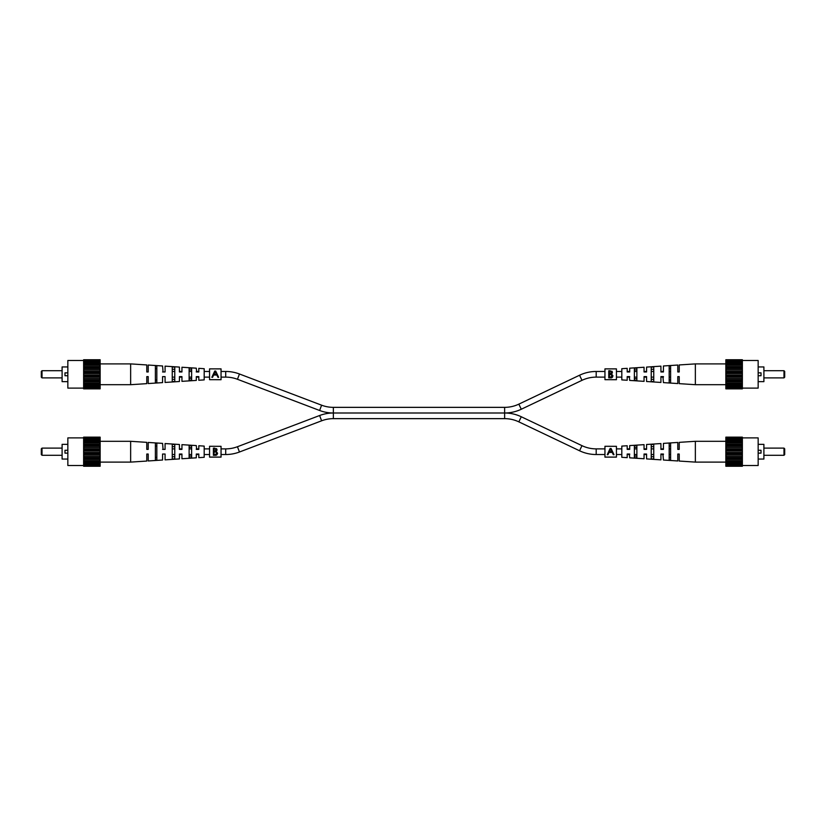 <?xml version="1.0" encoding="UTF-8"?>
<svg xmlns="http://www.w3.org/2000/svg" width="826" height="826" viewBox="0 0 826 826"><rect width="100%" height="100%" fill="white"/><g stroke="black" fill="none" stroke-linecap="round" stroke-linejoin="round"><path stroke-width="1.24" d="M604.952 371.473L596.196 371.473A38.708 38.708 0 0 0 579.553 375.231L518.842 404.141A33.05 33.05 0 0 1 504.634 407.352L504.634 413L333.353 413A38.708 38.708 0 0 0 319.61 415.519L321.613 420.806A33.05 33.05 0 0 1 333.353 418.648L504.634 418.648A33.05 33.05 0 0 1 518.842 421.859L521.278 416.758A38.708 38.708 0 0 0 504.634 413L333.353 413A38.708 38.708 0 0 1 319.61 410.481L237.454 379.279A33.05 33.05 0 0 0 225.715 377.121L221.048 377.121M504.634 407.352L333.353 407.352A33.05 33.05 0 0 1 321.613 405.194L239.457 373.992A38.708 38.708 0 0 0 225.715 371.473L221.048 371.473M504.634 418.648L504.634 413A38.708 38.708 0 0 0 521.278 409.242L581.979 380.332A33.05 33.05 0 0 1 596.196 377.121L604.952 377.121M209.567 371.473L204.187 371.473M198.808 371.473L196.299 371.473M191.632 371.473L189.123 371.473M181.947 371.473L179.428 371.473M174.771 371.473L172.252 371.473M209.567 377.121L204.187 377.121M198.808 377.121L196.299 377.121M191.632 377.121L189.123 377.121M181.947 377.121L179.428 377.121M174.771 377.121L172.252 377.121M616.433 377.121L621.813 377.121M627.192 377.121L629.701 377.121M634.368 377.121L636.877 377.121M644.053 377.121L646.572 377.121M651.229 377.121L653.748 377.121M660.924 377.121L663.433 377.121M669.174 377.121L670.609 377.121M616.433 371.473L621.813 371.473M627.192 371.473L629.701 371.473M634.368 371.473L636.877 371.473M644.053 371.473L646.572 371.473M651.229 371.473L653.748 371.473M660.924 371.473L663.433 371.473M669.174 371.473L670.609 371.473M319.61 415.519L237.454 446.721A33.05 33.05 0 0 1 225.715 448.879L225.715 454.527A38.708 38.708 0 0 0 239.457 452.008L321.613 420.806M604.952 454.527L596.196 454.527A38.708 38.708 0 0 1 579.553 450.769L581.979 445.668A33.05 33.05 0 0 0 596.196 448.879L604.952 448.879M225.715 454.527L221.048 454.527M209.567 454.527L204.187 454.527M198.808 454.527L196.299 454.527M191.632 454.527L189.123 454.527M181.947 454.527L179.428 454.527M174.771 454.527L172.252 454.527M225.715 448.879L221.048 448.879M209.567 448.879L204.187 448.879M198.808 448.879L196.299 448.879M191.632 448.879L189.123 448.879M181.947 448.879L179.428 448.879M174.771 448.879L172.252 448.879M521.278 416.758L581.979 445.668M518.842 421.859L579.553 450.769M616.433 448.879L621.813 448.879M627.192 448.879L629.701 448.879M634.368 448.879L636.877 448.879M644.053 448.879L646.572 448.879M651.229 448.879L653.748 448.879M660.924 448.879L663.433 448.879M669.174 448.879L670.609 448.879M616.433 454.527L621.813 454.527M627.192 454.527L629.701 454.527M634.368 454.527L636.877 454.527M644.053 454.527L646.572 454.527M651.229 454.527L653.748 454.527M660.924 454.527L663.433 454.527M669.174 454.527L670.609 454.527M42.012 455.291L41.3 454.579L41.3 448.838L42.012 448.115L42.012 455.291L62.105 455.291M42.012 448.115L62.105 448.115M67.846 459.06L62.105 459.06L62.105 444.347L67.846 444.347M83.632 465.513L67.846 465.513L67.846 437.894L83.632 437.894M67.846 453.144L64.975 453.144L64.975 450.273L67.846 450.273M83.632 465.41L83.632 466.256L100.142 466.256L100.142 465.41L83.632 465.265L100.142 465.41M83.632 438.141L100.142 438.141L100.142 437.15L83.632 437.15L83.632 465.265M100.142 438.141L100.142 465.265M100.142 437.997L83.632 437.997M83.632 440.062L100.142 440.062M100.142 439.948L83.632 439.948M100.142 439.225L83.632 439.225M83.632 442.767L100.142 442.767M100.142 442.313L83.632 442.313M147.049 449.375L148.215 449.375L146.78 449.375L146.78 442.354L130.642 441.301L83.632 441.301M83.632 446.092L100.142 446.092M100.142 445.328L83.632 445.328M100.142 444.089L83.632 444.089M83.632 449.788L100.142 449.788M100.142 448.776L83.632 448.776M100.142 447.393L83.632 447.393M83.632 453.619L100.142 453.619M100.142 452.421L83.632 452.421M100.142 450.986L83.632 450.986M83.632 457.315L100.142 457.315M100.142 456.014L83.632 456.014M100.142 454.63L83.632 454.63M83.632 460.64L100.142 460.64M100.142 459.318L83.632 459.318M100.142 458.079L83.632 458.079M83.632 463.345L100.142 463.345M130.642 441.301L130.642 462.106L83.632 462.106M100.142 461.094L83.632 461.094M100.142 464.181L83.632 464.181M100.142 463.458L83.632 463.458M196.66 449.375L196.299 445.586L181.947 444.656L181.947 449.375L181.018 449.375M163.073 449.375L162.567 443.386L148.215 442.447L148.215 449.375L146.78 449.375M196.66 454.032L198.808 454.032L198.808 457.656L204.187 457.305L204.187 446.102L198.808 445.751L198.808 449.375L198.013 449.375M155.391 445.988L156.826 446.04M172.252 446.629L174.771 446.721M189.123 447.289L191.632 447.382M162.567 449.375L165.076 449.375L165.076 443.552L179.428 444.491L179.428 449.375L181.947 449.375M198.808 449.375L196.299 449.375M155.391 451.708L155.391 443.242L156.826 443.335L156.826 460.072L155.391 460.165L155.391 451.708M172.252 451.708L172.252 444.388L174.771 444.564L174.771 458.843L172.252 459.019L172.252 451.708M189.123 451.708L189.123 445.565L191.632 445.741L191.632 457.666L189.123 457.841L189.123 451.708M196.299 454.032L196.299 457.821L181.947 458.75L181.947 454.032L179.428 454.032L179.428 458.915L165.076 459.855L165.076 454.032L162.567 454.032L162.567 460.02L148.215 460.96L148.215 454.032L146.78 454.032L146.78 461.053L130.642 462.106M148.215 454.032L147.069 454.032M164.157 454.032L165.076 454.032L164.157 454.032M191.632 456.024L189.123 456.117M174.771 456.685L172.252 456.778M156.826 457.367L155.391 457.418M198.808 454.032L198.013 454.032M783.988 448.115L784.7 448.838L784.7 454.579L783.988 455.291L783.988 448.115L763.895 448.115M783.988 455.291L763.895 455.291M758.154 444.347L763.895 444.347L763.895 459.06L758.154 459.06M742.367 437.894L758.154 437.894L758.154 465.513L742.367 465.513M758.154 450.273L761.025 450.273L761.025 453.144L758.154 453.144M742.367 437.997L742.367 437.15L725.858 437.15L725.858 437.997L742.367 438.141L725.858 437.997M742.367 465.265L725.858 465.265L725.858 466.256L742.367 466.256L742.367 438.141M725.858 465.265L725.858 438.141M725.858 465.41L742.367 465.41M742.367 463.345L725.858 463.345M725.858 463.458L742.367 463.458M725.858 464.181L742.367 464.181M742.367 460.64L725.858 460.64M725.858 461.094L742.367 461.094M678.951 454.032L677.785 454.032L679.22 454.032L679.22 461.053L695.358 462.106L742.367 462.106M742.367 457.315L725.858 457.315M725.858 458.079L742.367 458.079M725.858 459.318L742.367 459.318M742.367 453.619L725.858 453.619M725.858 454.63L742.367 454.63M725.858 456.014L742.367 456.014M742.367 449.788L725.858 449.788M725.858 450.986L742.367 450.986M725.858 452.421L742.367 452.421M742.367 446.092L725.858 446.092M725.858 447.393L742.367 447.393M725.858 448.776L742.367 448.776M742.367 442.767L725.858 442.767M725.858 444.089L742.367 444.089M725.858 445.328L742.367 445.328M742.367 440.062L725.858 440.062M695.358 462.106L695.358 441.301L742.367 441.301M725.858 442.313L742.367 442.313M725.858 439.225L742.367 439.225M725.858 439.948L742.367 439.948M629.34 454.032L629.701 457.821L644.053 458.75L644.053 454.032L644.982 454.032M662.927 454.032L663.433 460.02L677.785 460.96L677.785 454.032L679.22 454.032M629.34 449.375L627.192 449.375L627.192 445.751L621.813 446.102L621.813 457.305L627.192 457.656L627.192 454.032L627.987 454.032M670.609 457.418L669.174 457.367M653.748 456.778L651.229 456.685M636.877 456.117L634.368 456.024M663.433 454.032L660.924 454.032L660.924 459.855L646.572 458.915L646.572 454.032L644.053 454.032M627.192 454.032L629.701 454.032M670.609 451.708L670.609 460.165L669.174 460.072L669.174 443.335L670.609 443.242L670.609 451.708M653.748 451.708L653.748 459.019L651.229 458.843L651.229 444.564L653.748 444.388L653.748 451.708M636.877 451.708L636.877 457.841L634.368 457.666L634.368 445.741L636.877 445.565L636.877 451.708M629.701 449.375L629.701 445.586L644.053 444.656L644.053 449.375L646.572 449.375L646.572 444.491L660.924 443.552L660.924 449.375L663.433 449.375L663.433 443.386L677.785 442.447L677.785 449.375L679.22 449.375L679.22 442.354L695.358 441.301M677.785 449.375L678.931 449.375M634.368 447.382L636.877 447.289M651.229 446.721L653.748 446.629M669.174 446.04L670.609 445.988M660.924 449.375L661.843 449.375M627.192 449.375L627.987 449.375M209.567 368.912L209.567 379.681L221.048 379.723L221.048 368.871L209.567 368.871L221.048 368.912M214.739 371.07L211.848 377.317L212.55 377.317L213.614 375.025L216.856 375.025L217.95 377.317L218.653 377.317L215.689 371.07L214.739 371.07L213.242 374.292M209.567 379.681L221.048 379.681M217.217 374.292L215.689 371.07M213.944 374.281L215.214 371.545L216.515 374.281L213.944 374.281L215.214 371.545M209.567 446.319L209.567 457.129L221.048 457.129L221.048 446.319L209.567 446.277L221.048 446.319M213.387 451.708L213.387 448.167L214.791 448.167L217.073 449.953L216.236 451.471L217.62 453.309L215.978 455.281L213.387 455.281L213.387 451.708M216.443 448.59L216.897 449.168M217.073 449.953L216.236 451.471M217.166 454.579L216.298 455.188M214.946 454.61L216.98 453.309L215.803 452.029L214.027 451.946L214.027 454.61L216.309 454.383L216.959 453.092M215.803 452.029L214.461 451.946L215.803 452.029L216.98 453.309M215.472 451.11L216.381 449.643M215.627 448.983L214.027 448.91L214.027 451.202L214.956 451.192M214.461 451.202L216.422 449.964L214.905 448.91M604.952 368.912L604.952 379.681L616.433 379.723L616.433 368.871L604.952 368.871L616.433 368.912M608.762 374.292L608.762 370.76L610.166 370.76L612.448 372.536L611.622 374.064L613.006 375.902L611.364 377.874L608.762 377.874L608.762 374.292M604.952 379.681L616.433 379.681M611.787 371.163L612.273 371.762M612.448 372.536L611.622 374.064M612.541 377.172L611.674 377.781M612.169 376.522L611.178 374.622L609.412 374.539L609.412 377.203L612.159 376.542M610.331 377.203L612.355 375.902L611.178 374.622L609.412 374.539M610.858 373.703L611.756 372.237M611.013 371.576L609.412 371.493L609.412 373.796L610.342 373.786M609.846 373.796L611.808 372.557L610.28 371.493M611.178 374.622L609.836 374.539M604.952 446.319L604.952 457.129L616.433 457.129L616.433 446.319L604.952 446.277L616.433 446.319M610.115 448.477L607.234 454.723L607.926 454.723L608.989 452.431L612.242 452.431L613.326 454.723L614.028 454.723L611.064 448.477L610.115 448.477L608.628 451.708M612.603 451.708L611.064 448.477M609.33 451.688L610.59 448.952L611.89 451.688L609.33 451.688L610.59 448.952M42.012 377.885L41.3 377.162L41.3 371.421L42.012 370.709L42.012 377.885L62.105 377.885M42.012 370.709L62.105 370.709M67.846 381.653L62.105 381.653L62.105 366.94L67.846 366.94M83.632 388.106L67.846 388.106L67.846 360.487L83.632 360.487M67.846 375.727L64.975 375.727L64.975 372.856L67.846 372.856M83.632 388.003L83.632 388.85L100.142 388.85L100.142 388.003L83.632 387.859L100.142 388.003M83.632 360.735L100.142 360.735L100.142 359.744L83.632 359.744L83.632 387.859M100.142 360.735L100.142 387.859M100.142 360.59L83.632 360.59M83.632 362.655L100.142 362.655M100.142 362.542L83.632 362.542M100.142 361.819L83.632 361.819M83.632 365.36L100.142 365.36M100.142 364.906L83.632 364.906M147.049 371.968L148.215 371.968L146.78 371.968L146.78 364.947L130.642 363.894L83.632 363.894M83.632 368.685L100.142 368.685M100.142 367.921L83.632 367.921M100.142 366.682L83.632 366.682M83.632 372.381L100.142 372.381M100.142 371.37L83.632 371.37M100.142 369.986L83.632 369.986M83.632 376.212L100.142 376.212M100.142 375.014L83.632 375.014M100.142 373.579L83.632 373.579M83.632 379.908L100.142 379.908M100.142 378.607L83.632 378.607M100.142 377.224L83.632 377.224M83.632 383.233L100.142 383.233M100.142 381.911L83.632 381.911M100.142 380.672L83.632 380.672M83.632 385.938L100.142 385.938M130.642 363.894L130.642 384.699L83.632 384.699M100.142 383.687L83.632 383.687M100.142 386.774L83.632 386.774M100.142 386.052L83.632 386.052M196.66 371.968L196.299 368.179L181.947 367.25L181.947 371.968L181.018 371.968M163.073 371.968L162.567 365.98L148.215 365.04L148.215 371.968L146.78 371.968M196.66 376.625L198.808 376.625L198.808 380.249L204.187 379.898L204.187 368.695L198.808 368.344L198.808 371.968L198.013 371.968M155.391 368.582L156.826 368.633M172.252 369.222L174.771 369.315M189.123 369.883L191.632 369.976M162.567 371.968L165.076 371.968L165.076 366.145L179.428 367.085L179.428 371.968L181.947 371.968M198.808 371.968L196.299 371.968M155.391 374.292L155.391 365.835L156.826 365.928L156.826 382.665L155.391 382.758L155.391 374.292M172.252 374.292L172.252 366.981L174.771 367.157L174.771 381.436L172.252 381.612L172.252 374.292M189.123 374.292L189.123 368.159L191.632 368.334L191.632 380.259L189.123 380.435L189.123 374.292M196.299 376.625L196.299 380.414L181.947 381.344L181.947 376.625L179.428 376.625L179.428 381.509L165.076 382.448L165.076 376.625L162.567 376.625L162.567 382.614L148.215 383.553L148.215 376.625L146.78 376.625L146.78 383.646L130.642 384.699M148.215 376.625L147.069 376.625M164.157 376.625L165.076 376.625L164.157 376.625M191.632 378.618L189.123 378.711M174.771 379.279L172.252 379.371M156.826 379.96L155.391 380.012M198.808 376.625L198.013 376.625M783.988 370.709L784.7 371.421L784.7 377.162L783.988 377.885L783.988 370.709L763.895 370.709M783.988 377.885L763.895 377.885M758.154 366.94L763.895 366.94L763.895 381.653L758.154 381.653M742.367 360.487L758.154 360.487L758.154 388.106L742.367 388.106M758.154 372.856L761.025 372.856L761.025 375.727L758.154 375.727M742.367 360.59L742.367 359.744L725.858 359.744L725.858 360.59L742.367 360.735L725.858 360.59M742.367 387.859L725.858 387.859L725.858 388.85L742.367 388.85L742.367 360.735M725.858 387.859L725.858 360.735M725.858 388.003L742.367 388.003M742.367 385.938L725.858 385.938M725.858 386.052L742.367 386.052M725.858 386.774L742.367 386.774M742.367 383.233L725.858 383.233M725.858 383.687L742.367 383.687M678.951 376.625L677.785 376.625L679.22 376.625L679.22 383.646L695.358 384.699L742.367 384.699M742.367 379.908L725.858 379.908M725.858 380.672L742.367 380.672M725.858 381.911L742.367 381.911M742.367 376.212L725.858 376.212M725.858 377.224L742.367 377.224M725.858 378.607L742.367 378.607M742.367 372.381L725.858 372.381M725.858 373.579L742.367 373.579M725.858 375.014L742.367 375.014M742.367 368.685L725.858 368.685M725.858 369.986L742.367 369.986M725.858 371.37L742.367 371.37M742.367 365.36L725.858 365.36M725.858 366.682L742.367 366.682M725.858 367.921L742.367 367.921M742.367 362.655L725.858 362.655M695.358 384.699L695.358 363.894L742.367 363.894M725.858 364.906L742.367 364.906M725.858 361.819L742.367 361.819M725.858 362.542L742.367 362.542M629.34 376.625L629.701 380.414L644.053 381.344L644.053 376.625L644.982 376.625M662.927 376.625L663.433 382.614L677.785 383.553L677.785 376.625L679.22 376.625M629.34 371.968L627.192 371.968L627.192 368.344L621.813 368.695L621.813 379.898L627.192 380.249L627.192 376.625L627.987 376.625M670.609 380.012L669.174 379.96M653.748 379.371L651.229 379.279M636.877 378.711L634.368 378.618M663.433 376.625L660.924 376.625L660.924 382.448L646.572 381.509L646.572 376.625L644.053 376.625M627.192 376.625L629.701 376.625M670.609 374.292L670.609 382.758L669.174 382.665L669.174 365.928L670.609 365.835L670.609 374.292M653.748 374.292L653.748 381.612L651.229 381.436L651.229 367.157L653.748 366.981L653.748 374.292M636.877 374.292L636.877 380.435L634.368 380.259L634.368 368.334L636.877 368.159L636.877 374.292M629.701 371.968L629.701 368.179L644.053 367.25L644.053 371.968L646.572 371.968L646.572 367.085L660.924 366.145L660.924 371.968L663.433 371.968L663.433 365.98L677.785 365.04L677.785 371.968L679.22 371.968L679.22 364.947L695.358 363.894M677.785 371.968L678.931 371.968M634.368 369.976L636.877 369.883M651.229 369.315L653.748 369.222M669.174 368.633L670.609 368.582M660.924 371.968L661.843 371.968M627.192 371.968L627.987 371.968M237.454 379.279L239.457 373.992M225.715 377.121L225.715 371.473M518.842 404.141L521.278 409.242M319.61 410.481L321.613 405.194M333.353 418.648L333.353 407.352M579.553 375.231L581.979 380.332M596.196 371.473L596.196 377.121M237.454 446.721L239.457 452.008M596.196 454.527L596.196 448.879M209.567 457.088L221.048 457.088M604.952 457.088L616.433 457.088"/></g></svg>
